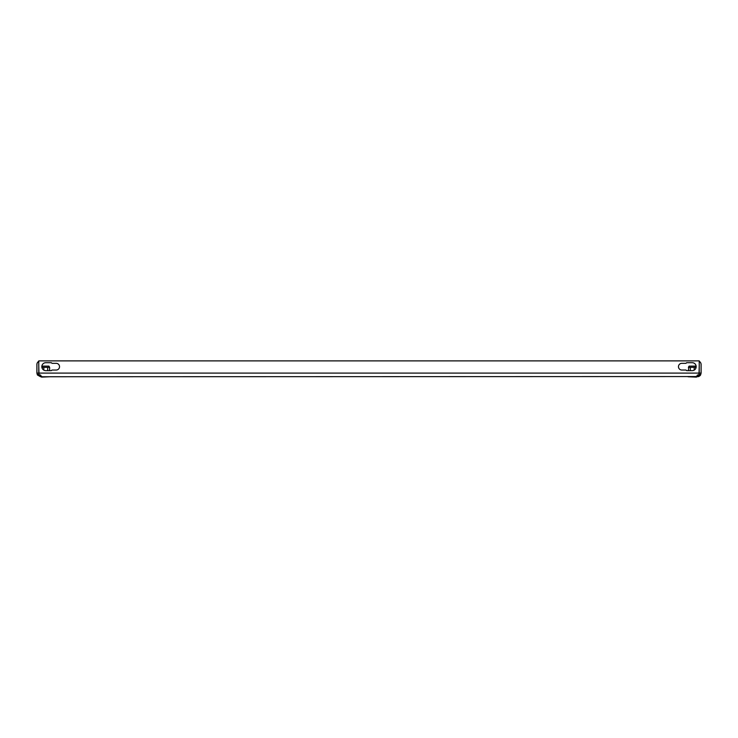 <?xml version="1.0" encoding="UTF-8"?>
<svg xmlns="http://www.w3.org/2000/svg" width="738" height="738" viewBox="0 0 738 738"><rect width="100%" height="100%" fill="white"/><g stroke="black" fill="none" stroke-linecap="round" stroke-linejoin="round"><path stroke-width="1.11" d="M696.349 376.555L41.513 376.749L39.382 374.941L38.773 373.087L38.773 360.882L699.227 360.882L699.227 373.087L698.618 374.941L696.487 376.749L700.454 375.172M40.562 374.922L40.562 376.749L37.407 374.959L40.562 376.749L41.669 376.583M41.513 376.076L41.522 377.118L49.981 376.749M688.019 376.749L696.478 377.118L696.487 376.066M697.438 374.922L697.438 376.749L698.489 376.601M686.847 362.709A0.609 0.609 0 0 0 686.322 363.013A0.609 0.609 0 0 1 685.796 363.327L681.829 363.327A3.358 3.358 0 0 0 678.471 366.685A3.358 3.358 0 0 0 681.829 370.042L685.796 370.042A0.609 0.609 0 0 1 686.322 370.347A0.609 0.609 0 0 0 686.847 370.651L692.207 370.651A3.967 3.967 0 0 0 696.174 366.685A3.967 3.967 0 0 0 692.207 362.709L686.847 362.709A0.609 0.609 0 0 0 686.322 363.013M51.678 370.347A0.609 0.609 0 0 1 52.204 370.042L56.171 370.042A3.358 3.358 0 0 0 59.529 366.685A3.358 3.358 0 0 0 56.171 363.327L52.204 363.327A0.609 0.609 0 0 1 51.678 363.013A0.609 0.609 0 0 0 51.153 362.709L45.793 362.709A3.967 3.967 0 0 0 41.826 366.685A3.967 3.967 0 0 0 45.793 370.651L51.153 370.651A0.609 0.609 0 0 0 51.678 370.347M699.264 373.087L701.1 373.087L700.593 374.959L699.015 374.018L699.264 364.544A1.836 1.836 0 0 0 699.227 364.148M700.196 375.494L699.144 376.334M701.1 373.087L701.1 364.544A3.662 3.662 0 0 0 699.227 361.343M699.227 373.087L38.773 373.087L39.382 374.941M681.829 370.033L685.796 370.033M51.678 363.013A0.609 0.609 0 0 0 51.153 362.709M56.171 363.327L52.204 363.327M38.736 373.087L36.9 373.087L37.407 374.959L38.985 374.018L38.736 364.544A1.836 1.836 0 0 1 38.773 364.148M36.9 373.087L36.9 364.544A3.662 3.662 0 0 1 38.773 361.343M47.693 367.349L41.872 367.349L42.583 366.131L48.92 366.131L49.63 367.349L47.693 367.349L47.693 370.651M43.81 367.349L43.81 370.116M49.63 367.349L49.63 370.651M41.881 367.339L42.315 366.731M694.19 367.349L688.37 367.349L689.08 366.131L695.417 366.131L696.119 367.339L694.19 367.349L694.19 370.116M690.307 367.349L690.307 370.651M688.812 366.731L688.37 370.651"/></g></svg>
